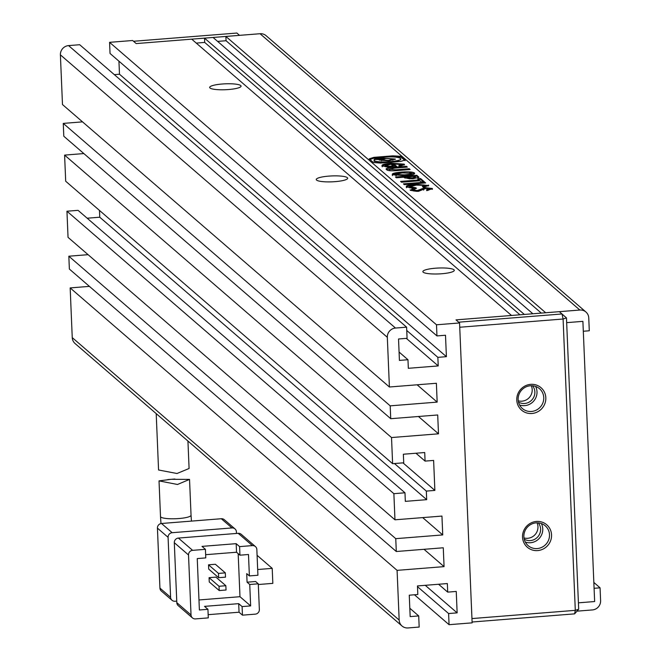 <?xml version="1.0" encoding="UTF-8"?>
<svg xmlns="http://www.w3.org/2000/svg" width="661" height="661" viewBox="0 0 661 661"><rect width="100%" height="100%" fill="white"/><g stroke="black" fill="none" stroke-linecap="round" stroke-linejoin="round"><path stroke-width="0.99" d="M136.191 43.576L133.522 41.271L236.869 33.05L239.538 35.355L136.191 43.576L132.638 40.503L109.577 42.337L436.5 324.791L459.56 322.956L456.007 319.883L458.668 322.188L562.024 313.967L563.089 319.015L459.742 327.245L471.954 618.572L575.301 610.343L563.089 319.015L566.469 317.908L559.355 311.661L456.007 319.883L511.523 315.471L191.707 39.156L136.191 43.576M537.657 550.58A14.839 14.294 -49.2 0 1 522.529 537.17A14.839 14.294 -49.2 0 1 536.435 521.446A14.839 14.294 -49.2 0 1 551.563 534.856A14.839 14.294 -49.2 0 1 537.657 550.58M536.154 522.859A13.096 12.617 130.8 0 0 524.619 531.808A13.096 12.617 130.8 0 0 528.131 545.622A13.096 12.617 130.8 0 0 537.228 548.564A13.096 12.617 130.8 0 0 548.762 539.607A13.096 12.617 130.8 0 0 545.251 525.801A13.096 12.617 130.8 0 0 536.154 522.859M531.915 413.489A14.839 14.294 -49.2 0 1 516.778 400.079A14.839 14.294 -49.2 0 1 530.692 384.355A14.839 14.294 -49.2 0 1 545.821 397.765A14.839 14.294 -49.2 0 1 531.915 413.489M530.411 385.76A13.096 12.617 130.8 0 0 518.877 394.708A13.096 12.617 130.8 0 0 522.38 408.523A13.096 12.617 130.8 0 0 531.485 411.464A13.096 12.617 130.8 0 0 543.012 402.516A13.096 12.617 130.8 0 0 539.508 388.701A13.096 12.617 130.8 0 0 530.411 385.76M525.305 542.061A13.096 12.617 130.8 0 0 530.477 542.731A13.096 12.617 130.8 0 0 541.326 523.52M519.563 404.97A13.096 12.617 130.8 0 0 524.735 405.631A13.096 12.617 130.8 0 0 535.575 386.429M524.214 539.153A10.915 10.51 130.8 0 0 538.294 522.868M523.983 537.914A10.915 10.51 130.8 0 0 537.029 522.818M518.472 402.062A10.915 10.51 130.8 0 0 532.543 385.768M518.241 400.814A10.915 10.51 130.8 0 0 531.279 385.718M472.094 622.018L574.591 613.862L575.301 610.343L578.681 609.235L566.469 317.908M574.591 613.862L578.681 609.235M566.667 322.642L582.895 321.353L594.644 601.543L578.408 602.832M171.249 479.299L189.542 479.407L177.462 484.48L159.02 480.886L171.249 479.299M174.306 542.698L188.517 554.976L191.029 614.953L176.817 602.675L174.306 542.698A4.363 4.206 -49.2 0 1 178.396 538.071L238.183 533.311L252.395 545.598L239.588 546.614L236.175 543.664L202.01 546.383L205.422 549.332L205.778 557.901L197.242 558.578L199.391 609.987L207.934 609.31L204.522 606.368L238.687 603.65L242.1 606.591L250.643 605.914L249.742 584.489L247.074 582.192L255.617 581.506L258.286 583.812L249.742 584.489M207.934 609.31L208.289 617.878L195.482 618.903A4.363 4.206 -49.2 0 1 192.45 617.919L178.23 605.641A4.363 4.206 -49.2 0 1 176.817 602.675M252.395 545.598A4.363 4.206 -49.2 0 1 255.427 546.573L241.215 534.295A4.363 4.206 130.8 0 0 238.183 533.311M192.45 617.919A4.363 4.206 -49.2 0 1 191.029 614.953M188.517 554.976A4.363 4.206 -49.2 0 1 192.607 550.349L205.422 549.332M208.157 614.672L239.051 612.218L242.455 615.16L255.27 614.143A4.363 4.206 -49.2 0 0 259.36 609.516L258.286 583.812M247.074 582.192L246.718 573.624L249.387 575.921L257.922 575.244L256.848 549.539A4.363 4.206 -49.2 0 0 255.427 546.573M236.481 533.452L236.415 531.882A4.363 4.206 -49.2 0 0 231.961 527.941L172.174 532.7L161.515 523.487L221.303 518.728L231.961 527.941M168.084 537.319L170.596 597.304L159.937 588.092L157.425 528.114L168.084 537.319A4.363 4.206 -49.2 0 1 172.174 532.7M176.751 601.113L175.049 601.246A4.363 4.206 -49.2 0 1 170.596 597.304M242.455 615.16L242.1 606.591M258.311 584.522L272.836 583.366L272.208 568.369L257.088 555.306M257.683 569.526L272.208 568.369M249.387 575.921L248.486 554.505L239.943 555.182L239.588 546.614M236.175 543.664L236.539 552.232L205.645 554.695M239.943 555.182L236.539 552.232M239.051 612.218L238.687 603.65M198.969 599.965L239.976 596.701L250.643 605.914M219.204 590.546L209.256 581.953L209.074 577.673L215.907 577.127L225.855 585.72L219.022 586.266L219.204 590.546L226.037 590.009L225.855 585.72M239.976 596.701L238.175 553.654M218.667 577.697L208.719 569.104L208.537 564.816L215.37 564.271L225.318 572.872L218.485 573.409L218.667 577.697L225.5 577.152L225.318 572.872M159.937 588.092A4.363 4.206 130.8 0 0 161.358 591.058L172.017 600.262M161.515 523.487A4.363 4.206 130.8 0 0 157.425 528.114M234.994 528.924L224.335 519.711A4.363 4.206 130.8 0 0 221.303 518.728M209.074 577.673L219.022 586.266M208.537 564.816L218.485 573.409M156.203 413.621L158.566 469.996L176.999 473.507L189.087 468.492L187.939 441.044M335.168 181.643A15.715 2.95 177.6 0 1 316.578 180.089A15.715 2.95 177.6 0 1 328.773 176.115A15.715 2.95 177.6 0 1 347.405 178.792A15.715 2.95 177.6 0 1 335.168 181.643M441.771 273.745A15.715 2.95 177.6 0 1 423.189 272.192A15.715 2.95 177.6 0 1 435.376 268.217A15.715 2.95 177.6 0 1 454.016 270.894A15.715 2.95 177.6 0 1 441.771 273.745M228.566 89.532A15.715 2.95 177.6 0 1 209.975 87.979A15.715 2.95 177.6 0 1 222.17 84.013A15.715 2.95 177.6 0 1 240.802 86.69A15.715 2.95 177.6 0 1 228.566 89.532M414.447 594.776L449.067 624.686L472.128 622.852L459.56 322.956M583.316 331.252L589.29 330.773L588.753 317.924A8.733 8.411 -49.2 0 0 585.919 311.992L266.102 35.686A8.733 8.411 130.8 0 0 260.037 33.719L225.872 36.438L545.689 312.752L579.854 310.034A8.733 8.411 -49.2 0 1 585.919 311.992M524.338 314.446L532.873 313.768L213.057 37.462L204.522 38.14L524.338 314.446M394.972 519.81L68.042 237.357L66.951 211.223L78.056 210.338L404.978 492.792L393.873 493.676L394.972 519.81L441.945 516.076L442.738 534.923L395.757 538.657L396.294 551.514L443.275 547.779L444.068 566.626L397.087 570.36L399.17 620.059A8.733 8.411 -49.2 0 0 408.068 627.95L419.173 627.066L418.71 615.928L410.167 616.606L409.266 595.189L417.81 594.503L417.455 585.935L447.348 583.556L447.704 592.124L456.247 591.446L457.139 612.871L448.604 613.548L417.479 586.662M449.067 624.686L448.604 613.548M436.5 324.791L436.962 335.928L445.506 335.251L446.406 356.676L437.863 357.353L438.226 365.921L408.333 368.301L407.969 359.733L399.426 360.41L398.533 338.986L407.069 338.308L406.606 327.17L79.684 44.717L68.579 45.601A8.733 8.411 130.8 0 0 60.399 54.855L62.481 104.545L389.403 386.999L436.376 383.264L437.169 402.111L390.197 405.846L390.734 418.702L437.706 414.968L438.499 433.814L391.519 437.549L392.617 463.683L403.722 462.799L403.359 454.231L424.717 452.537L425.073 461.105L433.616 460.428L434.872 490.412L402.979 462.865M389.403 386.999L387.321 337.3A8.733 8.411 -49.2 0 1 395.501 328.054L406.606 327.17M404.978 492.792L405.333 501.36L426.692 499.658L426.328 491.09L434.872 490.412M594.082 588.307L600.064 587.827L593.842 582.448M600.064 587.827L600.601 600.684A8.733 8.411 -49.2 0 1 592.421 609.929L576.979 611.161M89.417 286.378L70.165 287.915L72.247 337.614A8.733 8.411 130.8 0 0 75.081 343.538L402.004 625.992M396.294 551.514L69.372 269.06L68.835 256.212L395.757 538.657M88.087 254.675L68.835 256.212M99.481 210.429L99.761 217.213L87.161 218.213M83.856 153.567L64.596 155.104L65.695 181.238L392.617 463.683M82.526 121.864L63.266 123.4L63.803 136.249L390.734 418.702M114.303 74.635L119.484 74.222L118.93 61.159M109.577 42.337L110.04 53.483L436.962 335.928M196.259 43.097L204.695 42.42L204.522 38.14M217.618 41.395L226.054 40.726L225.872 36.438M404.309 184.642L425.659 182.94L424.759 182.155L403.408 183.857L404.309 184.642M409.96 187.931L409.572 186.84L416.223 185.097L425.461 185.394L422.362 186.46L423.263 187.245L428.733 185.534L415.48 184.262C408.523 184.873 405.524 185.749 406.474 186.889L411.745 188.071L415.819 187.741L409.481 186.633L409.589 187.286M425.461 185.394L425.601 186.419L423.222 187.203M423.61 189.327L425.957 188.443L429.377 188.773L426.593 189.74L427.477 190.508L432.434 188.517L425.015 187.633L417.314 190.533L413.15 190.029L416.48 188.22L412.704 188.517L410.506 190.368L418.553 191.326L423.602 189.244L423.635 190.104M410.109 189.856L410.506 190.368M425.015 187.633L425.056 188.484L417.347 191.393L413.183 190.889L413.009 189.765L413.166 190.351M373.796 157.359L369.202 158.863L373.407 162.499L380.422 163.077L400.657 161.466L405.251 159.962L401.045 156.327L392.865 155.839L373.796 157.359L373.829 158.21L369.235 159.722M421.239 181.932L424.222 181.692L420.553 178.528L417.578 178.767L418.942 179.949L400.574 181.411L401.5 182.213L419.867 180.75L421.239 181.932M404.706 177.949L413.158 178.701L418.884 177.28L416.818 175.297L395.46 176.999L396.369 177.784L403.821 177.189L404.706 177.949M414.505 173.694L414.472 172.992C412.902 171.885 408.506 171.587 401.285 172.1C394.468 172.703 391.51 173.587 392.427 174.752L405.416 175.661C412.34 175.025 415.364 174.132 414.472 172.992L414.621 173.356M391.072 170.778L389.445 170.282L389.412 169.423L393.923 168.175L407.333 167.109L406.408 166.308L394.096 167.283C387.569 167.77 385.041 168.555 386.511 169.637C387.503 170.802 391.345 171.092 398.029 170.505L410.151 169.538L409.225 168.737L395.815 169.803L389.271 169.199L389.428 169.844M386.107 169.084L386.511 169.637M387.85 167.142L385.165 166.58L385.132 165.729L392.056 164.027L401.244 164.374L398.872 165.415L399.831 166.25L404.507 164.597L404.218 164.135L391.229 163.226C384.132 163.837 381.133 164.738 382.232 165.936L388.825 167.142L396.774 166.506L394.675 164.696L391.692 164.928L392.923 165.994L389.354 166.283L385.074 165.572L385.156 166.283M401.244 164.374L401.409 165.44L398.905 166.275M382.008 165.49L382.232 165.936M425.254 585.316L457.139 612.871M70.165 287.915L397.087 570.36M444.068 566.626L424.015 549.308M442.738 534.923L422.693 517.604M66.951 211.223L393.873 493.676M426.692 499.658L99.761 217.213M391.519 437.549L64.596 155.104M438.499 433.814L418.454 416.496M437.169 402.111L417.124 384.793M63.266 123.4L390.197 405.846M406.333 338.366L438.226 365.921M446.406 356.676L119.484 74.222M541.309 313.099L226.054 40.726M204.695 42.42L519.959 314.801M447.704 592.124L438.59 584.258M418.71 615.928L409.82 608.244M426.328 491.09L394.443 463.543M415.959 453.231L425.073 461.105M399.079 352.049L407.969 359.733M406.746 330.467L437.863 357.353M404.284 165.019L404.218 164.135M389.387 167.101L389.354 166.283M392.965 166.812L392.923 165.994M395.898 166.58L394.708 165.547L392.601 165.721M394.708 165.547L394.675 164.696M392.799 163.978L391.271 164.077L391.229 163.226M391.271 164.077C384.173 164.696 381.166 165.597 382.265 166.795M404.259 164.994L398.806 163.87M406.457 167.175L394.13 168.142L394.096 167.283M394.13 168.142L386.379 169.53M406.441 167.167L406.408 166.308M409.275 169.604L395.848 170.662L395.815 169.803M409.258 169.596L409.225 168.737M414.422 173.793L409.498 172.761M392.46 175.603C391.552 174.438 394.501 173.554 401.326 172.951L401.285 172.1M403.202 175.793L404.507 175.702C409.713 175.264 412.051 174.727 411.53 174.091L411.497 173.232L402.21 172.893L395.204 174.529L404.466 174.843C409.671 174.405 412.018 173.868 411.497 173.232M395.228 175.082L396.253 175.743M404.507 175.702L404.466 174.843M418.62 177.685L416.851 176.156L403.821 177.189M416.851 176.156L416.818 175.297M411.464 178.817L415.645 178.007L414.744 176.322M407.647 178.412L406.895 176.941L407.647 178.412L410.208 178.875M412.274 178.759L412.233 177.9L415.455 176.933M407.614 177.561L412.233 177.9M418.942 179.949L418.983 180.808L401.483 182.196M423.346 181.758L420.594 179.387L418.487 179.552M420.594 179.387L420.553 178.528M405.127 160.681L401.078 157.186L390.684 156.872M379.1 157.797L373.829 158.21M379.265 160.069L381.347 159.425L381.248 158.458L377.481 158.153L374.927 158.847L378.761 159.26L381.314 158.566M392.774 158.929L395.055 159.508M381.323 158.739L382.595 158.995M379.166 159.979L379.15 159.549L374.151 159.4L374.109 161.317L383.801 162.813M395.526 161.879L400.682 159.689L400.376 158.367C397.988 157.012 392.708 156.591 384.545 157.095L379.1 157.781L395.369 159.061L388.85 160.821L379.24 160.045L379.15 159.549M392.898 160.251L392.849 158.987L386.065 158.442L381.463 159.681L388.362 160.433L392.965 159.185M381.463 159.681L381.612 160.739M382.934 158.904L382.909 158.318M374.151 159.4L374.076 160.458C376.679 163.515 404.689 161.292 400.376 158.367M413.315 189.327L412.737 189.376L412.704 188.517M412.737 189.376L410.39 190.285M417.347 191.393L417.314 190.533M432.418 189.327L427.964 188.393M429.41 189.633L426.626 190.599M428.518 185.939L428.485 185.097M418.066 184.964L415.513 185.121L415.48 184.262M415.513 185.121C408.556 185.733 405.557 186.609 406.515 187.741M428.51 185.948L423.701 184.931M424.792 183.014L424.759 182.155M191.442 521.108L191.046 515.225A15.277 2.867 177.6 0 1 178.883 518.546A15.277 2.867 177.6 0 1 160.507 516.505L159.02 480.886M192.607 550.349L178.396 538.071M579.854 310.034L260.037 33.719M399.17 620.059L72.247 337.614M387.321 337.3L60.399 54.855M395.501 328.054L68.579 45.601M418.644 177.669L418.611 176.851M392.907 156.698L392.865 155.839M401.078 157.186L401.045 156.327M388.379 160.854L388.362 160.433M160.978 523.562L160.507 516.505M191.046 515.225L189.542 479.407M174.942 479.002L167.729 479.572M374.927 158.847L374.961 159.698"/></g></svg>
